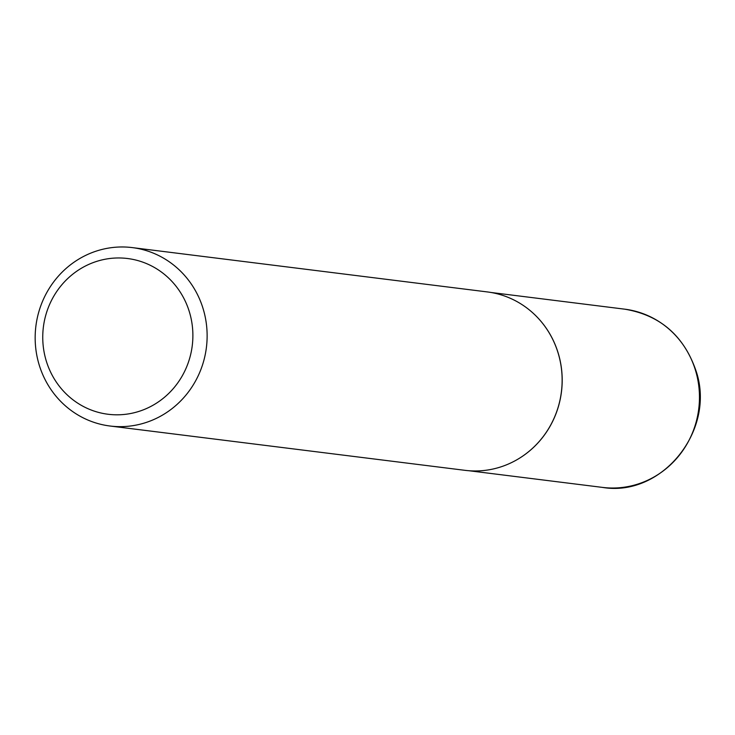 <?xml version="1.0" encoding="UTF-8"?>
<svg xmlns="http://www.w3.org/2000/svg" width="735" height="735" viewBox="0 0 735 735"><rect width="100%" height="100%" fill="white"/><g stroke="black" fill="none" stroke-linecap="round" stroke-linejoin="round"><path stroke-width="1.1" d="M534.189 314.176A89.808 85.839 97.1 0 1 534.235 314.212A89.808 85.839 97.1 0 1 558.104 352.828A89.808 85.839 97.1 0 1 515.998 460.266A89.808 85.839 97.1 0 1 515.942 460.294M132.282 247.603L487.287 291.924A89.9 85.921 97.1 0 1 534.143 314.13A89.9 85.921 97.1 0 1 558.04 352.772A89.9 85.921 97.1 0 1 515.887 460.33A89.9 85.921 97.1 0 1 465.007 470.336L110.011 426.015A89.9 85.921 97.1 0 1 39.258 365.157A89.9 85.921 97.1 0 1 132.282 247.603A89.9 85.921 97.1 0 1 203.035 308.452A89.9 85.921 97.1 0 1 110.011 426.015M189.308 311.64A78.48 75.016 -82.9 0 0 94.916 261.972A78.48 75.016 -82.9 0 0 46.323 361.142A78.48 75.016 -82.9 0 0 140.707 410.81A78.48 75.016 -82.9 0 0 189.308 311.64M695.374 369.962A89.808 85.839 -82.9 0 0 624.695 309.169C659.855 315.085 683.559 335.417 695.779 370.155C716.717 429.286 662.354 497.613 602.443 487.397A89.808 85.839 -82.9 0 0 695.374 369.962M491.081 292.484L624.695 309.169M468.829 470.722L602.443 487.397"/></g></svg>
